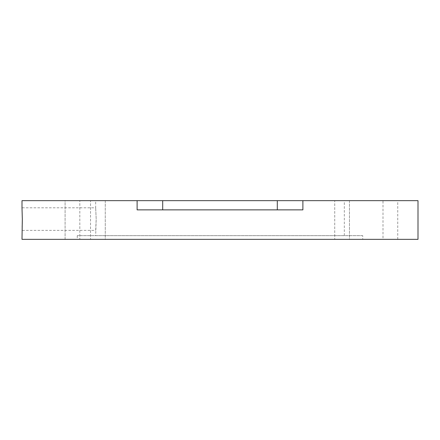 <?xml version="1.0" encoding="UTF-8"?>
<svg xmlns="http://www.w3.org/2000/svg" width="440" height="440" viewBox="0 0 440 440"><rect width="100%" height="100%" fill="white"/><g stroke="black" fill="none" stroke-linecap="round" stroke-linejoin="round"><path stroke-width="0.33" stroke-dasharray="2.2 1.65" d="M22.165 226.914L22 230.362L95.672 230.362L96.189 219.082L95.672 207.796L96.189 219.082L95.672 235.659L344.327 235.659L95.672 235.659M22.319 219.082L22 207.796L95.672 207.796L95.672 200.662L344.327 200.662L344.327 235.659M362.742 235.659L77.259 235.659L362.742 235.659L362.742 239.338L77.259 239.338L362.742 239.338M77.259 235.659L77.259 239.338M65.087 239.338L65.087 200.662L79.822 200.662L65.087 200.662L79.822 200.662L65.087 200.662L65.087 239.338L79.822 239.338L79.822 200.662L79.822 239.338L65.087 239.338M383.004 239.338L397.738 239.338L383.004 239.338L383.004 200.662L397.738 200.662L383.004 200.662M397.738 239.338L397.738 200.662M105.27 200.662L105.27 239.338L90.536 239.338L105.27 239.338L90.536 239.338L105.27 239.338L105.27 200.662L90.536 200.662L90.536 239.338L90.536 200.662L105.27 200.662M349.465 200.662L349.465 239.338L334.73 239.338L349.465 239.338L334.73 239.338L349.465 239.338L349.465 200.662L334.73 200.662L334.73 239.338L334.73 200.662L349.465 200.662M22 239.338L418 239.338M418 200.662L302.885 200.662L302.885 209.869L137.115 209.869L162.696 209.869L137.115 209.869L137.115 200.662L137.115 209.869L137.115 200.662L22 200.662M344.327 200.662L95.672 200.662M137.115 200.662L302.885 200.662L302.885 209.869L302.885 200.662M277.305 209.869L277.305 200.662M162.696 209.869L162.696 200.662"/><path stroke-width="0.66" d="M22 207.796L22.319 219.082L22 239.338L418 239.338L418 200.662L302.885 200.662L302.885 209.869L137.115 209.869L137.115 200.662L22 200.662L22 207.796M22.165 226.914L22.275 223.421M22.275 223.289L22.319 219.082M302.885 200.662L137.115 200.662M162.696 209.869L162.696 200.662M277.305 209.869L277.305 200.662"/></g></svg>
